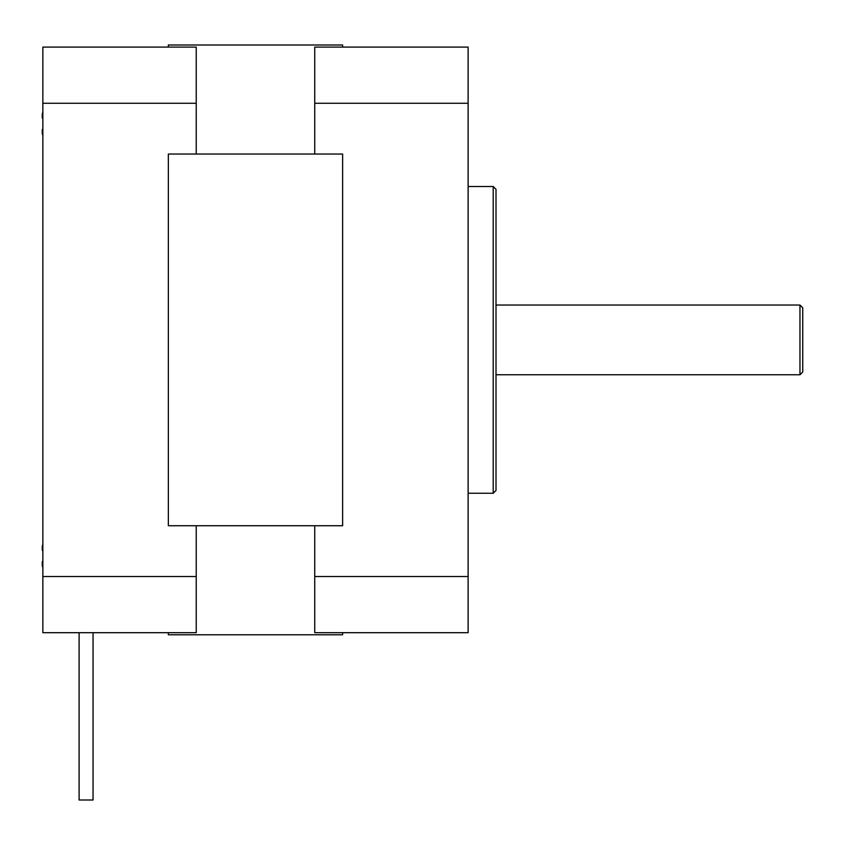 <?xml version="1.0" encoding="UTF-8"?>
<svg xmlns="http://www.w3.org/2000/svg" width="845" height="845" viewBox="0 0 845 845"><rect width="100%" height="100%" fill="white"/><g stroke="black" fill="none" stroke-linecap="round" stroke-linejoin="round"><path stroke-width="1.27" d="M314.741 525.738L314.741 576.512L468.119 576.512L468.119 47.088L314.741 47.088L314.741 103.27L468.119 103.27M314.741 103.27L314.741 154.033M314.741 576.512L314.741 632.694L468.119 632.694L468.119 576.512M496.004 339.891L496.004 189.301L493.216 186.513L493.216 493.258L496.004 490.47L496.004 339.891M802.75 371.958L802.75 307.823L799.962 305.034L799.962 374.747L802.75 371.958M196.23 103.27L42.852 103.27L42.852 47.088L196.23 47.088L196.23 154.033M42.852 103.27L42.852 632.694L196.23 632.694L196.23 576.512L42.852 576.512M196.23 525.738L196.23 576.512M93.045 632.694L93.045 800.004L79.103 800.004L79.103 632.694M42.25 131.334A53.055 37.55 0 0 1 42.324 129.401A53.055 37.539 0 0 0 42.25 131.345A53.055 37.486 0 0 0 42.324 133.278A53.837 53.837 0 0 0 42.852 135.876A53.837 53.837 0 0 1 42.324 133.278A53.055 37.497 0 0 1 42.324 129.412L42.852 128.799L42.852 129.412M42.852 118.142L42.852 118.754L42.324 118.142A53.055 37.539 180 0 1 42.324 114.265A53.837 53.837 0 0 1 42.852 111.667A53.837 53.837 180 0 0 42.324 114.255A53.055 37.497 180 0 0 42.25 116.198A53.055 37.55 180 0 0 42.324 118.142L42.324 118.142M42.25 563.573L42.25 563.573A53.055 37.518 0 0 0 42.324 565.516A53.837 53.837 0 0 0 42.852 568.115A53.837 53.837 180 0 1 42.324 565.516A53.055 37.518 0 0 1 42.324 561.64L42.852 561.027M42.324 561.64L42.852 561.64M42.852 550.37L42.852 550.982L42.324 550.37A53.055 37.518 180 0 1 42.324 546.493A53.837 53.837 180 0 1 42.852 543.895M42.25 548.437L42.25 548.437A53.055 37.518 180 0 0 42.324 550.37M42.852 111.656A53.837 53.837 180 0 0 42.324 114.255A53.055 37.486 180 0 0 42.25 116.187M168.345 632.694L168.345 634.785L342.626 634.785L342.626 632.694M168.345 154.033L168.345 525.738L342.626 525.738L342.626 154.033L168.345 154.033M342.626 47.088L342.626 44.996L168.345 44.996L168.345 47.088M468.119 493.258L493.216 493.258M468.119 186.513L493.216 186.513M496.004 374.747L799.962 374.747M496.004 305.034L799.962 305.034"/></g></svg>
